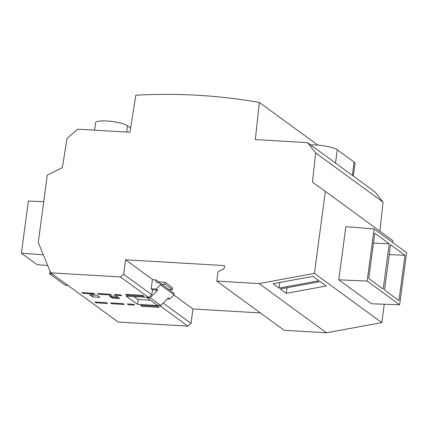 <?xml version="1.0" encoding="UTF-8"?>
<svg xmlns="http://www.w3.org/2000/svg" width="428" height="428" viewBox="0 0 428 428"><rect width="100%" height="100%" fill="white"/><g stroke="black" fill="none" stroke-linecap="round" stroke-linejoin="round"><path stroke-width="0.64" d="M307.529 142.642L374.928 191.84L383.044 202.123L315.645 152.924L307.529 142.642L255.329 139.587L259.336 102.453A593.593 545.358 126.1 0 0 135.82 95.23L129.935 132.257L77.73 129.208L67.019 138.388L62.381 167.589L47.267 175.127L38.274 242.521L50.75 272.845L120.461 276.921L123.633 274.198L125.554 259.791L224.475 265.574L224.053 268.747L218.039 271.732L216.787 281.1L284.187 330.298L326.5 332.77L259.101 283.571L216.787 281.1M52.355 274.011L49.611 273.813L49.985 270.988M68.036 285.46L65.259 285.235L49.611 273.813M120.461 276.921L148.537 297.412L126.158 296.106L137.495 304.319L159.783 305.624L187.86 326.12L118.149 322.043L50.75 272.845M315.645 152.924L312.483 182.21L325.366 191.386L314.42 273.406L259.101 283.571M141.941 306.314L159.157 307.32L157.862 306.373L140.641 305.367L141.941 306.314L142.053 305.453M144.038 296.288L142.743 295.341L125.527 294.336L126.822 295.277L144.038 296.288M110.226 294.239L97.686 293.506L98.782 294.309L111.323 295.042L110.226 294.239M83.037 293.389L94.604 294.063L93.507 293.266L81.946 292.586L83.037 293.389L83.134 292.656M110.617 302.944L111.708 303.741L124.243 304.474L123.157 303.677L110.617 302.944M120.584 294.849L114.404 294.485L115.501 295.283L121.675 295.646L120.584 294.849M109.445 295.914L112.382 298.059L119.626 298.482L116.689 296.337L109.445 295.914M134.601 305.078L133.509 304.281L127.335 303.923L128.427 304.72L134.601 305.078M92.598 296.904L99.842 297.326L96.905 295.181L89.661 294.758L92.598 296.904L92.855 294.945M107.524 303.495L106.438 302.703L94.872 302.024L95.963 302.821L107.524 303.495M96.059 302.093L95.963 302.821M126.934 294.416L126.822 295.277M98.879 293.576L98.782 294.309M111.804 303.013L111.708 303.741M115.597 294.555L115.501 295.283M111.922 296.058A3.413 0.685 -172.4 0 0 110.863 296.406A3.413 0.685 -172.4 0 0 111.045 296.674A3.413 0.685 -172.4 0 0 114.752 297.61A3.413 0.685 -172.4 0 0 117.63 297.31A3.413 0.685 -172.4 0 0 117.454 297.048A3.413 0.685 -172.4 0 0 114.597 296.213M112.489 297.225L112.382 298.059M128.523 303.992L128.427 304.72M123.633 274.198L151.758 294.731L148.537 297.412M152.871 279.73L125.554 259.791M167.364 298.878L169.836 299.022L174.057 294.769L160.425 284.818L156.204 289.077L151.191 288.782L152.518 289.751L151.758 294.731M151.191 288.782L152.4 279.703L156.022 279.917L159.146 282.196L159.039 283.01M158.713 281.881L165.042 282.25L172.425 287.637L172.431 289.67L165.048 284.283L161.34 284.064M260.401 312.932L192.953 308.989L173.811 295.015M279.051 288.076L319.042 280.731L313.071 276.37L273.048 283.7L279.051 288.076L279.848 282.453M286.262 293.341L326.259 285.995L320.267 281.624L280.27 288.97L286.262 293.341L287.06 287.723M314.42 273.406L381.819 322.605L326.5 332.77M325.366 191.386L392.765 240.584L392.524 242.382M310.728 144.974A16.526 3.322 7.6 0 1 337.28 149.773L354.127 162.073A16.526 3.322 7.6 0 1 354.994 163.352L353.298 176.052M94.588 130.192L95.594 122.654A16.526 3.322 7.6 0 1 109.52 121.215A16.526 3.322 7.6 0 1 127.496 125.746L126.651 132.065M130.61 128.02L127.496 125.746M259.336 102.453L317.774 145.103M383.044 202.123L379.904 231.195M384.274 304.228L381.819 322.605M192.953 308.989L191.032 323.397L187.86 326.12M374.109 228.937L345.861 226.663L338.773 279.81L371.6 303.773L399.645 304.784L406.6 252.654L374.109 228.937L367.149 281.068L399.645 304.784M389.234 243.783L383.188 289.093L368.733 278.542L374.778 233.228L389.234 243.783L373.462 243.083M390.55 244.746L405 255.291L398.955 300.6L384.505 290.056L390.55 244.746M389.234 254.59L405 255.291M367.149 281.068L338.773 279.81M163.196 303.083L191.032 323.397M138.287 299.504L137.495 304.319M168.723 289.456L172.431 289.67M165.048 284.283L165.042 282.25M160.832 305.469L157.37 305.266L146.772 297.524L150.228 297.728L160.832 305.469L168.322 297.92L169.836 299.022M150.453 300.215L138.019 299.488L133.985 296.561M156.204 289.077L157.718 290.179L152.502 289.874M150.228 297.728L157.718 290.179M169.124 289.478L169.622 290.109M156.022 279.917L155.755 281.934L160.596 283.523L174.228 293.474L174.057 294.769M160.425 284.818L160.596 283.523M43.726 201.647L28.355 201.09L21.4 253.221L43.335 254.821M47.733 265.504L37.049 264.643L21.4 253.221M354.127 162.073L352.356 175.362M337.28 149.773L335.504 163.063M110.922 295.999L110.863 296.406"/></g></svg>
